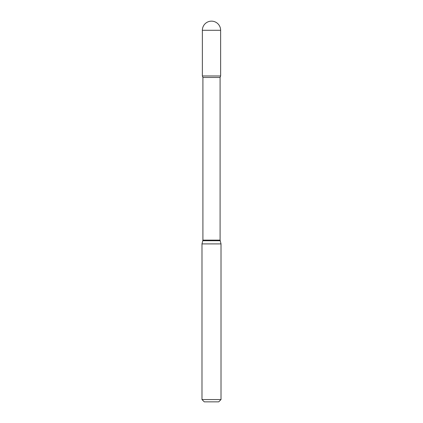 <?xml version="1.0" encoding="UTF-8"?>
<svg xmlns="http://www.w3.org/2000/svg" width="423" height="423" viewBox="0 0 423 423"><rect width="100%" height="100%" fill="white"/><g stroke="black" fill="none" stroke-linecap="round" stroke-linejoin="round"><path stroke-width="0.63" d="M202.913 77.457L220.087 77.457L220.637 75.971L202.363 75.971L220.637 75.971L220.637 30.287L202.363 30.287L202.363 75.971L202.913 77.457L202.913 240.132L201.983 243.902L201.983 399.566L221.018 399.566L218.733 401.85L204.267 401.85L201.983 399.566M220.087 77.457L220.087 240.132L221.018 243.902L201.983 243.902M220.087 240.132L202.913 240.132M220.166 240.724L202.834 240.724M220.637 30.287A9.137 9.137 0 0 0 211.5 21.15A9.137 9.137 0 0 0 202.363 30.287M221.018 243.902L221.018 399.566"/></g></svg>
